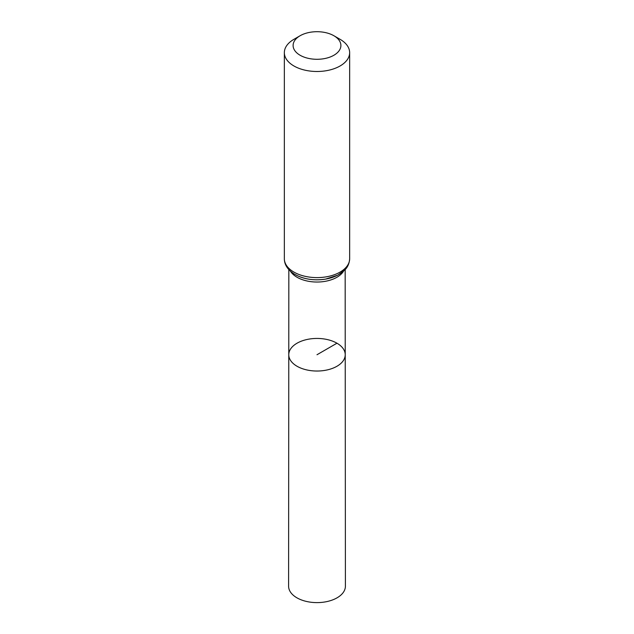 <?xml version="1.0" encoding="UTF-8"?>
<svg xmlns="http://www.w3.org/2000/svg" width="634" height="634" viewBox="0 0 634 634"><rect width="100%" height="100%" fill="white"/><g stroke="black" fill="none" stroke-linecap="round" stroke-linejoin="round"><path stroke-width="0.95" d="M345.229 354.723A28.229 16.294 180 0 1 317 371.033A28.229 16.294 180 0 1 288.771 354.723A28.229 16.294 0 0 0 297.037 366.254A28.229 16.294 0 0 0 327.81 369.788A28.229 16.294 0 0 0 345.229 354.723A28.229 16.294 0 0 0 317 338.437A28.229 16.294 0 0 0 288.771 354.723L288.597 586.204A28.403 16.397 0 0 0 296.918 597.814A28.403 16.397 0 0 0 327.873 601.365A28.403 16.397 0 0 0 345.403 586.204L345.165 269.624M340.086 39.316L333.896 35.742A23.902 13.797 180 0 1 333.896 55.253A23.902 13.797 180 0 1 300.104 55.253A23.902 13.797 180 0 1 300.104 35.742A23.902 13.797 180 0 1 333.896 35.742L340.086 39.316A32.651 18.854 180 0 1 349.651 52.646A32.651 18.854 180 0 1 317 71.491A32.651 18.854 180 0 1 284.349 52.646A32.651 18.854 180 0 1 293.914 39.316L300.104 35.742M336.963 343.208L317 354.731M290.491 271.257A28.158 16.254 0 0 0 297.084 277.272A28.158 16.254 0 0 0 343.509 271.257M295.499 274.68A30.408 17.554 0 0 0 346.156 267.247M293.914 272.089A32.651 18.854 0 0 0 329.498 276.178A32.651 18.854 0 0 0 349.651 258.767C349.191 265.876 345.57 269.173 344.936 269.87L337.874 275.108L325.607 279.103C314.155 280.846 303.955 279.309 294.992 274.482C287.923 270.132 284.373 264.893 284.349 258.767A32.651 18.854 0 0 0 293.914 272.089M288.835 269.624L288.771 354.723M284.349 52.646L284.349 258.767M349.651 52.646L349.651 258.767"/></g></svg>
